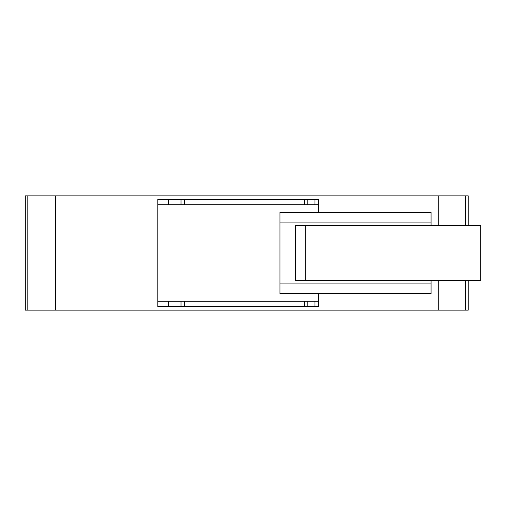 <?xml version="1.0" encoding="UTF-8"?>
<svg xmlns="http://www.w3.org/2000/svg" width="506" height="506" viewBox="0 0 506 506"><rect width="100%" height="100%" fill="white"/><g stroke="black" fill="none" stroke-linecap="round" stroke-linejoin="round"><path stroke-width="0.76" d="M468.202 206.568L468.202 195.854L25.3 195.854L25.3 310.146L468.202 310.146L468.202 280.501L468.202 310.146M468.202 195.854L468.202 225.499M55.306 195.854L55.306 310.146M438.196 195.854L438.196 225.499M438.196 280.501L438.196 310.146M431.055 280.501L431.055 293.594L318.54 293.594L318.54 306.579L157.815 306.579L157.815 199.421L181.028 199.421L181.028 204.778L157.815 204.778M181.028 199.421L318.54 199.421L318.54 212.406L431.055 212.406L431.055 225.499M318.54 212.406L279.97 212.406L279.97 293.594L318.54 293.594M279.97 222.096L431.055 222.096M279.97 283.904L431.055 283.904M318.54 301.222L157.815 301.222M304.258 301.222L304.258 306.579M184.601 301.222L184.601 306.579M318.54 204.778L181.028 204.778M184.601 199.421L184.601 204.778M304.258 199.421L304.258 204.778M305.681 225.499L295.327 225.499L295.327 280.501L480.7 280.501L480.7 225.499L305.681 225.499L305.681 280.501M27.798 195.854L27.798 310.146M465.697 195.854L465.697 225.499M465.697 280.501L465.697 310.146M314.972 301.222L314.972 306.579M307.825 301.222L307.825 306.579M181.028 301.222L181.028 306.579M168.53 301.222L168.53 306.579M168.53 199.421L168.53 204.778M307.825 199.421L307.825 204.778M314.972 199.421L314.972 204.778"/></g></svg>
